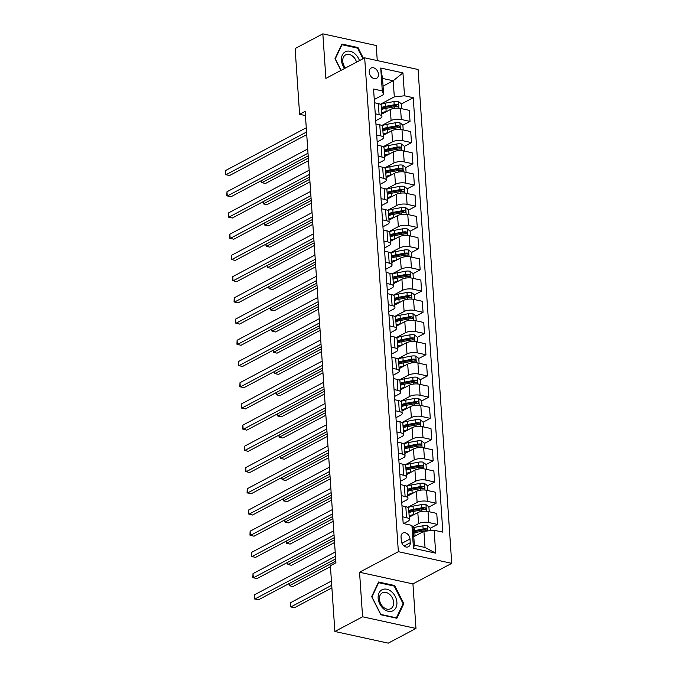 <?xml version="1.0" encoding="UTF-8"?>
<svg xmlns="http://www.w3.org/2000/svg" width="677" height="677" viewBox="0 0 677 677"><rect width="100%" height="100%" fill="white"/><g stroke="black" fill="none" stroke-linecap="round" stroke-linejoin="round"><path stroke-width="1.02" d="M369.219 72.202A5.831 4.231 62.1 0 0 371.901 77.457A5.831 4.231 62.1 0 0 376.564 78.363A5.831 4.231 62.1 0 0 378.451 74.216A5.831 4.231 62.1 0 0 375.769 68.961A5.831 4.231 62.1 0 0 371.106 68.055A5.831 4.231 62.1 0 0 369.219 72.202M377.258 60.583L376.234 45.52L322.844 33.85L295.121 48.541L299.606 114.303L305.437 115.572M451.737 563.349L418.073 69.503L364.683 57.833L398.355 551.679L451.737 563.349L412.936 583.912L359.546 572.243L362.584 616.789L415.974 628.459L412.936 583.912M415.974 628.459L388.26 643.15L334.87 631.48L362.584 616.789M334.87 631.48L330.384 565.718L335.927 562.782L305.149 111.366L299.606 114.303M410.254 542.742L410 539.01A5.653 4.104 62.1 0 0 407.393 533.916A5.653 4.104 62.1 0 0 402.874 533.036A5.653 4.104 62.1 0 0 401.046 537.056L401.309 540.788A5.653 4.104 62.1 0 0 403.907 545.882A5.653 4.104 62.1 0 0 408.426 546.762A5.653 4.104 62.1 0 0 410.254 542.742L404.076 546.017M434.135 530.243L435.692 553.151L413.469 548.294L411.912 525.386L413.249 528.999L414.349 545.12L425.021 547.456L423.929 531.335L434.135 530.243L442.86 532.156L413.241 97.7L401.427 103.962M383.055 86.14L393.21 80.766L382.53 78.43L383.631 94.552L382.293 90.938L373.56 89.034L403.179 523.482L411.912 525.386M382.293 90.938L380.728 68.03L402.95 72.888L404.516 95.795L413.241 97.7M322.844 33.85L325.882 78.397L364.683 57.833M359.546 572.243L398.355 551.679M383.631 94.552L374.279 99.511M375.253 113.778L379.086 114.616A7.295 2.623 -3.9 0 1 381.921 116.478A7.295 2.623 -3.9 0 1 380.423 118.23L375.727 120.718M376.7 134.994L380.525 135.832A7.295 2.623 -3.9 0 1 383.368 137.685A7.295 2.623 -3.9 0 1 381.862 139.445L377.174 141.933M378.147 156.209L381.972 157.047A7.295 2.623 -3.9 0 1 384.815 158.9A7.295 2.623 -3.9 0 1 383.309 160.661L378.612 163.149M379.585 177.425L383.419 178.263A7.295 2.623 -3.9 0 1 386.262 180.116A7.295 2.623 -3.9 0 1 384.756 181.868L380.059 184.364M381.033 198.632L384.866 199.47A7.295 2.623 -3.9 0 1 387.709 201.323A7.295 2.623 -3.9 0 1 386.203 203.083L381.506 205.571M382.48 219.847L386.313 220.685A7.295 2.623 -3.9 0 1 389.157 222.538A7.295 2.623 -3.9 0 1 387.65 224.299L382.954 226.787M383.927 241.063L387.76 241.901A7.295 2.623 -3.9 0 1 390.604 243.754A7.295 2.623 -3.9 0 1 389.097 245.514L384.401 248.002M385.374 262.278L389.207 263.116A7.295 2.623 -3.9 0 1 392.051 264.969A7.295 2.623 -3.9 0 1 390.544 266.721L385.848 269.209M386.821 283.485L390.654 284.323A7.295 2.623 -3.9 0 1 393.498 286.176A7.295 2.623 -3.9 0 1 391.991 287.937L387.295 290.425M388.268 304.701L392.101 305.539A7.295 2.623 -3.9 0 1 394.936 307.392A7.295 2.623 -3.9 0 1 393.439 309.152L388.742 311.64M389.715 325.916L393.54 326.754A7.295 2.623 -3.9 0 1 396.383 328.607A7.295 2.623 -3.9 0 1 394.877 330.368L390.189 332.856M391.162 347.132L394.987 347.97A7.295 2.623 -3.9 0 1 397.831 349.823A7.295 2.623 -3.9 0 1 396.324 351.575L391.628 354.063M392.601 368.339L396.434 369.177A7.295 2.623 -3.9 0 1 399.278 371.03A7.295 2.623 -3.9 0 1 397.771 372.79L393.075 375.278M394.048 389.554L397.881 390.392A7.295 2.623 -3.9 0 1 400.725 392.245A7.295 2.623 -3.9 0 1 399.218 394.006L394.522 396.494M395.495 410.77L399.328 411.608A7.295 2.623 -3.9 0 1 402.172 413.461A7.295 2.623 -3.9 0 1 400.666 415.221L395.969 417.709M396.942 431.985L400.776 432.823A7.295 2.623 -3.9 0 1 403.619 434.676A7.295 2.623 -3.9 0 1 402.113 436.428L397.416 438.916M398.389 453.192L402.223 454.03A7.295 2.623 -3.9 0 1 405.066 455.883A7.295 2.623 -3.9 0 1 403.56 457.644L398.863 460.132M399.836 474.408L403.67 475.246A7.295 2.623 -3.9 0 1 406.513 477.099A7.295 2.623 -3.9 0 1 405.007 478.859L400.31 481.347M401.283 495.623L405.117 496.461A7.295 2.623 -3.9 0 1 407.952 498.314A7.295 2.623 -3.9 0 1 406.454 500.075L401.757 502.562M402.73 516.839L406.564 517.677A7.295 2.623 -3.9 0 1 409.399 519.53A7.295 2.623 -3.9 0 1 407.901 521.282L403.585 523.566M413.774 536.709L423.929 531.335M412.454 526.858L418.572 523.617A7.295 2.623 -3.9 0 1 428.778 522.526L437.511 524.438L430.352 528.229M409.238 517.135L417.819 512.591A7.295 2.623 -3.9 0 1 428.033 511.499L436.758 513.403L437.511 524.438M407.774 507.361L417.125 502.402A7.295 2.623 -3.9 0 1 427.339 501.318L436.064 503.223L428.905 507.014M407.791 495.919L416.38 491.375A7.295 2.623 -3.9 0 1 426.586 490.283L435.311 492.196L436.064 503.223M406.327 486.145L415.686 481.195A7.295 2.623 -3.9 0 1 425.892 480.103L434.617 482.007L427.458 485.807M406.344 474.712L414.933 470.16A7.295 2.623 -3.9 0 1 425.139 469.068L433.864 470.98L434.617 482.007M404.888 464.938L414.239 459.979A7.295 2.623 -3.9 0 1 424.445 458.888L433.17 460.8L426.019 464.591M404.897 453.497L413.486 448.944A7.295 2.623 -3.9 0 1 423.692 447.861L432.417 449.765L433.17 460.8M403.441 443.723L412.792 438.764A7.295 2.623 -3.9 0 1 422.998 437.672L431.723 439.585L424.572 443.376M403.458 432.281L412.039 427.737A7.295 2.623 -3.9 0 1 422.245 426.645L430.978 428.549L431.723 439.585M401.994 422.507L411.345 417.548A7.295 2.623 -3.9 0 1 421.551 416.465L430.284 418.369L423.125 422.16M402.011 411.066L410.592 406.522A7.295 2.623 -3.9 0 1 420.798 405.43L429.531 407.342L430.284 418.369M400.547 401.292L409.898 396.341A7.295 2.623 -3.9 0 1 420.104 395.25L428.837 397.154L421.678 400.953M400.564 389.859L409.145 385.306A7.295 2.623 -3.9 0 1 419.351 384.214L428.084 386.127L428.837 397.154M399.1 380.085L408.451 375.126A7.295 2.623 -3.9 0 1 418.657 374.034L427.39 375.947L420.231 379.738M399.117 368.643L407.698 364.091A7.295 2.623 -3.9 0 1 417.904 363.007L426.637 364.911L427.39 375.947M397.653 358.869L407.004 353.91A7.295 2.623 -3.9 0 1 417.21 352.827L425.943 354.731L418.784 358.522M397.67 347.428L406.251 342.884A7.295 2.623 -3.9 0 1 416.457 341.792L425.19 343.696L425.943 354.731M396.206 337.654L405.557 332.695A7.295 2.623 -3.9 0 1 415.763 331.612L424.496 333.516L417.337 337.307M396.223 326.212L404.804 321.668A7.295 2.623 -3.9 0 1 415.018 320.576L423.743 322.489L424.496 333.516M394.759 316.438L404.11 311.488A7.295 2.623 -3.9 0 1 414.316 310.396L423.049 312.3L415.89 316.1M394.776 305.005L403.365 300.453A7.295 2.623 -3.9 0 1 413.571 299.369L422.296 301.273L423.049 312.3M393.312 295.231L402.663 290.272A7.295 2.623 -3.9 0 1 412.877 289.181L421.602 291.093L414.442 294.884M393.329 283.79L401.918 279.237A7.295 2.623 -3.9 0 1 412.124 278.154L420.849 280.058L421.602 291.093M391.873 274.016L401.224 269.057A7.295 2.623 -3.9 0 1 411.43 267.974L420.155 269.878L413.004 273.669M391.881 262.574L400.471 258.03A7.295 2.623 -3.9 0 1 410.677 256.938L419.401 258.851L420.155 269.878M390.426 252.8L399.777 247.841A7.295 2.623 -3.9 0 1 409.983 246.758L418.708 248.662L411.557 252.453M390.434 241.359L399.024 236.815A7.295 2.623 -3.9 0 1 409.23 235.723L417.963 237.635L418.708 248.662M388.979 231.585L398.33 226.634A7.295 2.623 -3.9 0 1 408.536 225.543L417.26 227.455L410.11 231.246M388.996 220.152L397.577 215.599A7.295 2.623 -3.9 0 1 407.782 214.516L416.516 216.42L417.26 227.455M387.532 210.378L396.883 205.419A7.295 2.623 -3.9 0 1 407.089 204.327L415.822 206.24L408.663 210.031M387.549 198.936L396.13 194.384A7.295 2.623 -3.9 0 1 406.335 193.3L415.069 195.204L415.822 206.24M386.085 189.162L395.436 184.203A7.295 2.623 -3.9 0 1 405.641 183.12L414.375 185.024L407.215 188.815M386.102 177.721L394.683 173.177A7.295 2.623 -3.9 0 1 404.888 172.085L413.622 173.997L414.375 185.024M384.638 167.947L393.989 162.988A7.295 2.623 -3.9 0 1 404.194 161.905L412.928 163.809L405.768 167.6M384.654 156.514L393.235 151.961A7.295 2.623 -3.9 0 1 403.441 150.869L412.175 152.782L412.928 163.809M383.19 146.731L392.542 141.781A7.295 2.623 -3.9 0 1 402.747 140.689L411.481 142.602L404.321 146.393M383.207 135.298L391.788 130.746A7.295 2.623 -3.9 0 1 401.994 129.662L410.727 131.566L411.481 142.602M381.743 125.524L391.094 120.565A7.295 2.623 -3.9 0 1 401.3 119.474L410.034 121.386L402.874 125.177M381.76 114.083L390.341 109.53A7.295 2.623 -3.9 0 1 400.556 108.447L409.28 110.351L410.034 121.386M380.296 104.309L394.31 96.887L393.21 80.766L402.95 72.888M425.935 530.573L425.393 530.861M397.01 106.306L396.468 106.594M398.457 127.521L397.915 127.809M399.904 148.737L399.362 149.016M401.343 169.944L400.809 170.232M402.79 191.159L402.256 191.447M404.237 212.375L403.704 212.663M405.684 233.59L405.151 233.87M407.131 254.797L406.598 255.085M408.578 276.013L408.045 276.301M410.025 297.228L409.483 297.516M411.472 318.444L410.931 318.723M412.919 339.651L412.378 339.939M414.366 360.866L413.825 361.154M415.805 382.082L415.272 382.361M417.252 403.297L416.719 403.577M418.699 424.504L418.166 424.792M420.146 445.72L419.613 446.008M421.593 466.935L421.06 467.215M423.04 488.151L422.499 488.43M424.487 509.358L423.946 509.646M401.977 505.804L405.811 506.641A7.295 2.623 -3.9 0 1 408.646 508.495L409.399 519.53M400.53 484.588L404.364 485.426A7.295 2.623 -3.9 0 1 407.207 487.279L407.952 498.314M399.083 463.381L402.917 464.219A7.295 2.623 -3.9 0 1 405.76 466.072L406.513 477.099M397.636 442.166L401.469 443.003A7.295 2.623 -3.9 0 1 404.313 444.857L405.066 455.883M396.189 420.95L400.022 421.788A7.295 2.623 -3.9 0 1 402.866 423.641L403.619 434.676M394.742 399.735L398.575 400.572A7.295 2.623 -3.9 0 1 401.419 402.426L402.172 413.461M393.295 378.528L397.128 379.365A7.295 2.623 -3.9 0 1 399.972 381.219L400.725 392.245M391.856 357.312L395.681 358.15A7.295 2.623 -3.9 0 1 398.525 360.003L399.278 371.03M390.409 336.097L394.242 336.934A7.295 2.623 -3.9 0 1 397.077 338.788L397.831 349.823M388.962 314.881L392.795 315.719A7.295 2.623 -3.9 0 1 395.63 317.572L396.383 328.607M387.515 293.674L391.348 294.512A7.295 2.623 -3.9 0 1 394.192 296.365L394.936 307.392M386.068 272.459L389.901 273.296A7.295 2.623 -3.9 0 1 392.745 275.15L393.498 286.176M384.621 251.243L388.454 252.081A7.295 2.623 -3.9 0 1 391.298 253.934L392.051 264.969M383.174 230.028L387.007 230.865A7.295 2.623 -3.9 0 1 389.85 232.719L390.604 243.754M381.726 208.821L385.56 209.658A7.295 2.623 -3.9 0 1 388.403 211.512L389.157 222.538M380.279 187.605L384.113 188.443A7.295 2.623 -3.9 0 1 386.956 190.296L387.709 201.323M378.841 166.39L382.666 167.227A7.295 2.623 -3.9 0 1 385.509 169.081L386.262 180.116M377.394 145.174L381.219 146.012A7.295 2.623 -3.9 0 1 384.062 147.865L384.815 158.9M375.947 123.967L379.78 124.805A7.295 2.623 -3.9 0 1 382.615 126.658L383.368 137.685M404.516 95.795L394.31 96.887M374.499 102.752L378.333 103.589A7.295 2.623 -3.9 0 1 381.176 105.443L381.921 116.478M414.349 545.12L413.469 548.294M425.021 547.456L435.692 553.151M380.728 68.03L382.53 78.43M403.822 603.656L394.666 585.52L378.587 582.008L371.665 596.623L380.821 614.758L396.9 618.27L403.822 603.656L402.866 604.163M363.498 58.459L357.989 47.551L341.91 44.039L334.988 58.654L340.929 70.425M393.777 585.994L394.666 585.52M357.101 48.025L357.989 47.551M335.487 556.274L254.747 599.069L254.459 594.821L335.191 552.034M335.657 558.88L258.352 599.856L254.298 598.79L254.459 594.821M430.521 530.633L430.344 528.119L427.348 525.792A4.832 1.743 176.1 0 0 422.897 525.809L414.493 527.366A13.946 5.027 176.1 0 0 412.775 527.73M415.576 535.761L415.077 535.854A13.946 5.027 176.1 0 0 413.732 536.125M413.512 532.901A13.946 5.027 -3.9 0 1 414.857 532.63L423.252 531.073A4.832 1.743 -3.9 0 1 426.485 530.886C427.729 530.353 427.686 529.676 426.349 528.847A4.832 1.743 176.1 0 0 423.117 529.033L414.713 530.59A13.946 5.027 176.1 0 0 413.376 530.87M413.444 531.817A11.577 4.172 -3.9 0 1 415.492 531.352L423.895 529.795A2.463 0.889 -3.9 0 1 424.75 529.693L426.349 528.847M331.425 581.035L290.526 602.708L290.822 606.947L294.427 607.734L331.891 587.881M426.485 530.886L427.018 530.785M290.526 602.708L290.255 604.984L290.822 606.947L331.713 585.275M334.04 535.067L253.3 577.853L253.012 573.605L333.744 530.819M334.218 537.673L256.905 578.64L252.851 577.583L253.012 573.605M332.593 513.851L251.852 556.638L251.565 552.398L332.305 509.612M332.771 516.458L255.457 557.425L251.404 556.367L251.565 552.398M331.146 492.636L250.405 535.422L250.118 531.183L330.858 488.396M331.324 495.242L254.01 536.209L249.957 535.152L250.118 531.183M429.235 511.761L428.896 506.904L425.901 504.577A4.832 1.743 176.1 0 0 421.449 504.593L413.046 506.151A13.946 5.027 176.1 0 0 408.053 507.547M414.129 514.545L413.63 514.638A13.946 5.027 176.1 0 0 409.153 515.832M410.533 516.449A11.577 4.172 176.1 0 0 409.23 517.016M408.933 512.607A13.946 5.027 -3.9 0 1 413.41 511.414L421.805 509.857A4.832 1.743 -3.9 0 1 425.038 509.671C426.282 509.146 426.239 508.461 424.902 507.64A4.832 1.743 176.1 0 0 421.669 507.818L413.266 509.375A13.946 5.027 176.1 0 0 408.79 510.576M408.874 511.761A11.577 4.172 -3.9 0 1 414.045 510.136L422.448 508.579A2.463 0.889 -3.9 0 1 423.303 508.486L424.902 507.64M289.223 583.498L289.375 585.74L292.98 586.527L330.444 566.666M425.038 509.671L425.571 509.578M288.817 583.709L289.375 585.74L335.817 561.123M427.788 490.546L427.458 485.688L424.454 483.361A4.832 1.743 176.1 0 0 420.002 483.386L411.599 484.935A13.946 5.027 176.1 0 0 406.606 486.331M412.682 493.33L412.183 493.423A13.946 5.027 176.1 0 0 407.706 494.616M409.086 495.234A11.577 4.172 176.1 0 0 407.782 495.809M407.486 491.392A13.946 5.027 -3.9 0 1 411.963 490.199L420.358 488.642A4.832 1.743 -3.9 0 1 423.59 488.464C424.843 487.931 424.792 487.254 423.455 486.424A4.832 1.743 176.1 0 0 420.222 486.611L411.819 488.159A13.946 5.027 176.1 0 0 407.342 489.361M407.427 490.546A11.577 4.172 -3.9 0 1 412.598 488.921L421.001 487.372A2.463 0.889 -3.9 0 1 421.856 487.271L423.455 486.424M287.776 562.282L287.928 564.525L291.533 565.312L334.548 542.514M423.59 488.464L424.124 488.362M287.37 562.494L287.928 564.525L334.37 539.907M426.341 469.339L426.011 464.481L423.007 462.154A4.832 1.743 176.1 0 0 418.555 462.171L410.16 463.728A13.946 5.027 176.1 0 0 405.159 465.124M411.235 472.114L410.736 472.207A13.946 5.027 176.1 0 0 406.259 473.409M407.639 474.027A11.577 4.172 176.1 0 0 406.335 474.594M406.039 470.185A13.946 5.027 -3.9 0 1 410.516 468.983L418.911 467.435A4.832 1.743 -3.9 0 1 422.143 467.248C423.396 466.715 423.345 466.038 422.008 465.209A4.832 1.743 176.1 0 0 418.775 465.395L410.38 466.952A13.946 5.027 176.1 0 0 405.895 468.146M405.98 469.33A11.577 4.172 -3.9 0 1 411.151 467.714L419.554 466.157A2.463 0.889 -3.9 0 1 420.409 466.055L422.008 465.209M286.329 541.067L286.481 543.309L290.086 544.096L333.101 521.307M422.143 467.248L422.676 467.147M285.922 541.278L286.481 543.309L332.923 518.7M329.699 471.429L248.958 514.215L248.671 509.967L329.411 467.181M329.877 474.027L252.563 515.002L248.51 513.936L248.671 509.967M424.894 448.123L424.564 443.266L421.559 440.939A4.832 1.743 176.1 0 0 417.108 440.955L408.713 442.513A13.946 5.027 176.1 0 0 403.712 443.909M409.788 450.907L409.289 451A13.946 5.027 176.1 0 0 404.812 452.194M406.2 452.811A11.577 4.172 176.1 0 0 404.888 453.378M404.592 448.969A13.946 5.027 -3.9 0 1 409.069 447.776L417.464 446.219A4.832 1.743 -3.9 0 1 420.696 446.033C421.949 445.5 421.898 444.823 420.561 443.994A4.832 1.743 176.1 0 0 417.328 444.18L408.933 445.737A13.946 5.027 176.1 0 0 404.457 446.93M404.533 448.115A11.577 4.172 -3.9 0 1 409.712 446.498L418.107 444.941A2.463 0.889 -3.9 0 1 418.961 444.84L420.561 443.994M284.882 519.851L285.034 522.094L288.639 522.881L331.654 500.091M420.696 446.033L421.229 445.94M284.475 520.071L285.034 522.094L331.476 497.485M382.183 589.684A11.856 8.598 62.1 0 0 379.78 603.994A11.856 8.598 62.1 0 0 392.863 610.84A11.856 8.598 62.1 0 0 395.266 596.522A11.856 8.598 62.1 0 0 382.183 589.684M382.471 592.781A8.97 6.508 62.1 0 0 382.31 592.866A8.97 6.508 62.1 0 0 380.702 603.732A8.97 6.508 62.1 0 0 390.553 608.801A8.97 6.508 62.1 0 0 390.714 608.725A8.97 6.508 62.1 0 0 392.322 597.85A8.97 6.508 62.1 0 0 382.471 592.781M403.103 603.664L396.392 617.83L380.812 614.42L371.944 596.852L378.655 582.685L394.234 586.096L403.103 603.664M395.943 618.067L396.392 617.83M378.138 582.965L378.655 582.685M359.462 60.6A11.856 8.598 62.1 0 0 348.545 51.071A11.856 8.598 62.1 0 0 341.47 60.236A11.856 8.598 62.1 0 0 344.618 68.47M356.542 62.149A8.97 6.508 62.1 0 0 345.634 54.896A8.97 6.508 62.1 0 0 342.74 61.269A8.97 6.508 62.1 0 0 345.515 67.996M341.064 70.349L335.267 58.882L341.978 44.716L357.558 48.126L362.931 58.764M341.462 44.987L341.978 44.716M328.252 450.213L247.511 493L247.223 488.752L327.964 445.965M328.43 452.82L251.125 493.787L247.071 492.729L247.223 488.752M326.805 428.998L246.064 471.784L245.776 467.545L326.517 424.758M326.983 431.604L249.678 472.571L245.624 471.514L245.776 467.545M325.358 407.782L244.625 450.569L244.329 446.329L325.07 403.543M325.535 410.389L248.231 451.364L244.177 450.298L244.329 446.329M323.911 386.575L243.178 429.362L242.882 425.114L323.623 382.327M324.088 389.173L246.783 430.149L242.73 429.083L242.882 425.114M322.464 365.36L241.731 408.146L241.444 403.898L322.176 361.112M322.641 367.966L245.336 408.933L241.283 407.876L241.444 403.898M423.447 426.908L423.117 422.05L420.112 419.723A4.832 1.743 176.1 0 0 415.661 419.74L407.266 421.297A13.946 5.027 176.1 0 0 402.265 422.693M408.349 429.692L407.842 429.785A13.946 5.027 176.1 0 0 403.365 430.978M404.753 431.596A11.577 4.172 176.1 0 0 403.45 432.163M403.145 427.754A13.946 5.027 -3.9 0 1 407.622 426.561L416.025 425.004A4.832 1.743 -3.9 0 1 419.249 424.817C420.502 424.293 420.451 423.607 419.114 422.786A4.832 1.743 176.1 0 0 415.881 422.964L407.486 424.521A13.946 5.027 176.1 0 0 403.01 425.723M403.086 426.908A11.577 4.172 -3.9 0 1 408.265 425.283L416.66 423.726A2.463 0.889 -3.9 0 1 417.523 423.633L419.114 422.786M283.435 498.644L283.587 500.887L287.192 501.674L330.207 478.876M419.249 424.817L419.782 424.724M283.037 498.856L283.587 500.887L330.029 476.269M421.999 405.692L421.669 400.835L418.665 398.508A4.832 1.743 176.1 0 0 414.214 398.533L405.819 400.082A13.946 5.027 176.1 0 0 400.818 401.478M406.902 408.476L406.395 408.57A13.946 5.027 176.1 0 0 401.918 409.763M403.306 410.38A11.577 4.172 176.1 0 0 402.003 410.956M401.698 406.538A13.946 5.027 -3.9 0 1 406.175 405.345L414.578 403.788A4.832 1.743 -3.9 0 1 417.811 403.61C419.055 403.077 419.012 402.4 417.667 401.571A4.832 1.743 176.1 0 0 414.434 401.757L406.039 403.306A13.946 5.027 176.1 0 0 401.563 404.507M401.639 405.692A11.577 4.172 -3.9 0 1 406.818 404.067L415.213 402.519A2.463 0.889 -3.9 0 1 416.076 402.417L417.667 401.571M281.987 477.429L282.14 479.671L285.745 480.458L328.76 457.66M417.811 403.61L418.335 403.509M281.59 477.64L282.14 479.671L328.582 455.054M420.552 384.485L420.222 379.628L417.218 377.301A4.832 1.743 176.1 0 0 412.767 377.317L404.372 378.875A13.946 5.027 176.1 0 0 399.371 380.271M405.455 387.261L404.948 387.354A13.946 5.027 176.1 0 0 400.471 388.556M401.859 389.173A11.577 4.172 176.1 0 0 400.556 389.74M400.251 385.331A13.946 5.027 -3.9 0 1 404.728 384.13L413.131 382.581A4.832 1.743 -3.9 0 1 416.363 382.395C417.607 381.862 417.565 381.185 416.22 380.356A4.832 1.743 176.1 0 0 412.987 380.542L404.592 382.099A13.946 5.027 176.1 0 0 400.115 383.292M400.192 384.477A11.577 4.172 -3.9 0 1 405.371 382.86L413.765 381.303A2.463 0.889 -3.9 0 1 414.629 381.202L416.22 380.356M280.54 456.213L280.693 458.456L284.306 459.243L327.313 436.453M416.363 382.395L416.888 382.293M280.143 456.425L280.693 458.456L327.135 433.847M419.105 363.27L418.775 358.412L415.771 356.085A4.832 1.743 176.1 0 0 411.32 356.102L402.925 357.659A13.946 5.027 176.1 0 0 397.924 359.055M404.008 366.054L403.5 366.147A13.946 5.027 176.1 0 0 399.024 367.34M400.412 367.958A11.577 4.172 176.1 0 0 399.108 368.525M398.804 364.116A13.946 5.027 -3.9 0 1 403.28 362.923L411.684 361.366A4.832 1.743 -3.9 0 1 414.916 361.179C416.16 360.646 416.118 359.969 414.773 359.14A4.832 1.743 176.1 0 0 411.54 359.326L403.145 360.883A13.946 5.027 176.1 0 0 398.668 362.077M398.753 363.27A11.577 4.172 -3.9 0 1 403.924 361.645L412.318 360.088A2.463 0.889 -3.9 0 1 413.182 359.986L414.773 359.14M279.093 435.006L279.246 437.24L282.859 438.027L325.865 415.238M414.916 361.179L415.441 361.086M278.696 435.218L279.246 437.24L325.688 412.632M417.658 342.054L417.328 337.197L414.332 334.87A4.832 1.743 176.1 0 0 409.881 334.887L401.478 336.444A13.946 5.027 176.1 0 0 396.485 337.84M402.561 344.838L402.062 344.931A13.946 5.027 176.1 0 0 397.577 346.125M398.965 346.742A11.577 4.172 176.1 0 0 397.661 347.309M397.357 342.9A13.946 5.027 -3.9 0 1 401.842 341.707L410.237 340.15A4.832 1.743 -3.9 0 1 413.469 339.964C414.713 339.439 414.671 338.754 413.334 337.933A4.832 1.743 176.1 0 0 410.101 338.111L401.698 339.668A13.946 5.027 176.1 0 0 397.221 340.87M397.306 342.054A11.577 4.172 -3.9 0 1 402.476 340.429L410.871 338.872A2.463 0.889 -3.9 0 1 411.734 338.779L413.334 337.933M277.646 413.791L277.798 416.033L281.412 416.82L324.418 394.022M413.469 339.964L414.002 339.871M277.248 414.002L277.798 416.033L324.241 391.416M321.025 344.144L240.284 386.931L239.996 382.691L320.729 339.905M321.203 346.751L243.889 387.718L239.836 386.66L239.996 382.691M416.22 320.839L415.881 315.981L412.885 313.654A4.832 1.743 176.1 0 0 408.434 313.679L400.031 315.228A13.946 5.027 176.1 0 0 395.038 316.624M401.114 323.623L400.615 323.716A13.946 5.027 176.1 0 0 396.138 324.909M397.517 325.527A11.577 4.172 176.1 0 0 396.214 326.102M395.918 321.685A13.946 5.027 -3.9 0 1 400.395 320.492L408.79 318.935A4.832 1.743 -3.9 0 1 412.022 318.757C413.266 318.224 413.224 317.547 411.887 316.718A4.832 1.743 176.1 0 0 408.654 316.904L400.251 318.452A13.946 5.027 176.1 0 0 395.774 319.654M395.859 320.839A11.577 4.172 -3.9 0 1 401.029 319.222L409.433 317.665A2.463 0.889 -3.9 0 1 410.287 317.564L411.887 316.718M276.208 392.575L276.36 394.818L279.965 395.605L322.98 372.807M412.022 318.757L412.555 318.655M275.801 392.787L276.36 394.818L322.802 370.209M319.578 322.929L238.837 365.715L238.549 361.476L319.29 318.689M319.756 325.535L242.442 366.511L238.389 365.445L238.549 361.476M414.773 299.632L414.442 294.774L411.438 292.447A4.832 1.743 176.1 0 0 406.987 292.464L398.584 294.021A13.946 5.027 176.1 0 0 393.591 295.417M399.667 302.407L399.168 302.501A13.946 5.027 176.1 0 0 394.691 303.702M396.07 304.32A11.577 4.172 176.1 0 0 394.767 304.887M394.471 300.478A13.946 5.027 -3.9 0 1 398.948 299.276L407.342 297.728A4.832 1.743 -3.9 0 1 410.575 297.541C411.828 297.008 411.777 296.331 410.44 295.502A4.832 1.743 176.1 0 0 407.207 295.688L398.804 297.245A13.946 5.027 176.1 0 0 394.327 298.439M394.412 299.623A11.577 4.172 -3.9 0 1 399.582 298.007L407.986 296.45A2.463 0.889 -3.9 0 1 408.84 296.348L410.44 295.502M274.76 371.36L274.913 373.602L278.518 374.389L321.533 351.6M410.575 297.541L411.108 297.44M274.354 371.571L274.913 373.602L321.355 348.993M318.131 301.722L237.39 344.508L237.102 340.26L317.843 297.474M318.308 304.328L240.995 345.295L236.942 344.229L237.102 340.26M413.325 278.416L412.995 273.559L409.991 271.232A4.832 1.743 176.1 0 0 405.54 271.249L397.145 272.806A13.946 5.027 176.1 0 0 392.144 274.202M398.22 281.2L397.721 281.293A13.946 5.027 176.1 0 0 393.244 282.487M394.623 283.104A11.577 4.172 176.1 0 0 393.32 283.671M393.024 279.262A13.946 5.027 -3.9 0 1 397.501 278.069L405.895 276.512A4.832 1.743 -3.9 0 1 409.128 276.326C410.38 275.793 410.33 275.116 408.993 274.287A4.832 1.743 176.1 0 0 405.76 274.473L397.365 276.03A13.946 5.027 176.1 0 0 392.88 277.223M392.965 278.416A11.577 4.172 -3.9 0 1 398.135 276.791L406.538 275.234A2.463 0.889 -3.9 0 1 407.393 275.133L408.993 274.287M273.313 350.153L273.466 352.387L277.071 353.174L320.086 330.384M409.128 276.326L409.661 276.233M272.907 350.364L273.466 352.387L319.908 327.778M316.684 280.506L235.943 323.293L235.655 319.053L316.396 276.258M316.861 283.113L239.548 324.08L235.494 323.022L235.655 319.053M411.878 257.201L411.548 252.343L408.544 250.016A4.832 1.743 176.1 0 0 404.093 250.033L395.698 251.59A13.946 5.027 176.1 0 0 390.697 252.986M396.773 259.985L396.273 260.078A13.946 5.027 176.1 0 0 391.797 261.271M393.185 261.889A11.577 4.172 176.1 0 0 391.873 262.456M391.577 258.047A13.946 5.027 -3.9 0 1 396.053 256.854L404.448 255.297A4.832 1.743 -3.9 0 1 407.681 255.111C408.933 254.586 408.883 253.9 407.546 253.08A4.832 1.743 176.1 0 0 404.313 253.257L395.918 254.814A13.946 5.027 176.1 0 0 391.433 256.016M391.518 257.201A11.577 4.172 -3.9 0 1 396.697 255.576L405.091 254.019A2.463 0.889 -3.9 0 1 405.946 253.926L407.546 253.08M271.866 328.937L272.019 331.18L275.624 331.967L318.639 309.169M407.681 255.111L408.214 255.017M271.46 329.149L272.019 331.18L318.461 306.563M315.237 259.291L234.496 302.077L234.208 297.838L314.949 255.051M315.414 261.897L238.109 302.864L234.056 301.807L234.208 297.838M410.431 235.985L410.101 231.128L407.097 228.801A4.832 1.743 176.1 0 0 402.646 228.826L394.251 230.375A13.946 5.027 176.1 0 0 389.25 231.779M395.326 238.769L394.826 238.863A13.946 5.027 176.1 0 0 390.35 240.064M391.738 240.673A11.577 4.172 176.1 0 0 390.434 241.249M390.13 236.832A13.946 5.027 -3.9 0 1 394.606 235.638L403.01 234.081A4.832 1.743 -3.9 0 1 406.234 233.903C407.486 233.37 407.436 232.693 406.098 231.864A4.832 1.743 176.1 0 0 402.866 232.05L394.471 233.607A13.946 5.027 176.1 0 0 389.994 234.801M390.07 235.985A11.577 4.172 -3.9 0 1 395.25 234.369L403.644 232.812A2.463 0.889 -3.9 0 1 404.507 232.71L406.098 231.864M270.419 307.722L270.572 309.964L274.177 310.751L317.191 287.953M406.234 233.903L406.767 233.802M270.013 307.933L270.572 309.964L317.014 285.355M313.789 238.076L233.049 280.862L232.761 276.622L313.502 233.836M313.967 240.682L236.662 281.657L232.609 280.591L232.761 276.622M408.984 214.778L408.654 209.921L405.65 207.594A4.832 1.743 176.1 0 0 401.199 207.611L392.804 209.168A13.946 5.027 176.1 0 0 387.803 210.564M393.887 217.554L393.379 217.647A13.946 5.027 176.1 0 0 388.903 218.849M390.29 219.466A11.577 4.172 176.1 0 0 388.987 220.033M388.683 215.624A13.946 5.027 -3.9 0 1 393.159 214.423L401.563 212.874A4.832 1.743 -3.9 0 1 404.795 212.688C406.039 212.155 405.988 211.478 404.651 210.649A4.832 1.743 176.1 0 0 401.419 210.835L393.024 212.392A13.946 5.027 176.1 0 0 388.547 213.585M388.623 214.77A11.577 4.172 -3.9 0 1 393.802 213.153L402.197 211.596A2.463 0.889 -3.9 0 1 403.06 211.495L404.651 210.649M268.972 286.506L269.124 288.749L272.729 289.536L315.744 266.746M404.795 212.688L405.32 212.586M268.574 286.718L269.124 288.749L315.567 264.14M312.342 216.868L231.602 259.655L231.314 255.407L312.055 212.62M312.52 219.475L235.215 260.442L231.162 259.376L231.314 255.407M310.895 195.653L230.163 238.439L229.867 234.2L310.608 191.405M311.073 198.259L233.768 239.226L229.715 238.169L229.867 234.2M309.448 174.438L228.716 217.224L228.428 212.984L309.161 170.198M309.626 177.044L232.321 218.011L228.267 216.953L228.428 212.984M308.01 153.222L227.269 196.008L226.981 191.769L307.713 148.982M308.187 155.828L230.874 196.804L226.82 195.738L226.981 191.769M306.563 132.015L225.822 174.801L225.534 170.553L306.266 127.767M306.74 134.621L229.427 175.588L225.373 174.522L225.534 170.553M407.537 193.563L407.207 188.705L404.203 186.378A4.832 1.743 176.1 0 0 399.752 186.395L391.357 187.952A13.946 5.027 176.1 0 0 386.355 189.348M392.44 196.347L391.932 196.44A13.946 5.027 176.1 0 0 387.456 197.633M388.843 198.251A11.577 4.172 176.1 0 0 387.54 198.818M387.236 194.409A13.946 5.027 -3.9 0 1 391.712 193.216L400.115 191.659A4.832 1.743 -3.9 0 1 403.348 191.473C404.592 190.939 404.55 190.262 403.204 189.442A4.832 1.743 176.1 0 0 399.972 189.619L391.577 191.176A13.946 5.027 176.1 0 0 387.1 192.37M387.176 193.563A11.577 4.172 -3.9 0 1 392.355 191.938L400.75 190.381A2.463 0.889 -3.9 0 1 401.613 190.279L403.204 189.442M267.525 265.299L267.677 267.533L271.291 268.329L314.297 245.531M403.348 191.473L403.873 191.379M267.127 265.511L267.677 267.533L314.12 242.925M406.09 172.347L405.76 167.49L402.756 165.163A4.832 1.743 176.1 0 0 398.304 165.18L389.91 166.737A13.946 5.027 176.1 0 0 384.908 168.133M390.993 175.131L390.485 175.225A13.946 5.027 176.1 0 0 386.008 176.418M387.396 177.035A11.577 4.172 176.1 0 0 386.093 177.602M385.788 173.194A13.946 5.027 -3.9 0 1 390.265 172L398.668 170.443A4.832 1.743 -3.9 0 1 401.901 170.257C403.145 169.732 403.103 169.047 401.757 168.226A4.832 1.743 176.1 0 0 398.525 168.404L390.13 169.961A13.946 5.027 176.1 0 0 385.653 171.163M385.729 172.347A11.577 4.172 -3.9 0 1 390.908 170.722L399.303 169.174A2.463 0.889 -3.9 0 1 400.166 169.072L401.757 168.226M266.078 244.084L266.23 246.326L269.844 247.113L312.85 224.315M401.901 170.257L402.426 170.164M265.68 244.295L266.23 246.326L312.672 221.709M404.643 151.132L404.313 146.274L401.317 143.947A4.832 1.743 176.1 0 0 396.866 143.973L388.463 145.53A13.946 5.027 176.1 0 0 383.47 146.926M389.546 153.916L389.047 154.009A13.946 5.027 176.1 0 0 384.561 155.211M385.949 155.82A11.577 4.172 176.1 0 0 384.646 156.395M384.341 151.986A13.946 5.027 -3.9 0 1 388.826 150.785L397.221 149.228A4.832 1.743 -3.9 0 1 400.454 149.05C401.698 148.517 401.656 147.84 400.31 147.011A4.832 1.743 176.1 0 0 397.086 147.197L388.683 148.754A13.946 5.027 176.1 0 0 384.206 149.947M384.291 151.132A11.577 4.172 -3.9 0 1 389.461 149.515L397.856 147.958A2.463 0.889 -3.9 0 1 398.719 147.857L400.31 147.011M264.631 222.868L264.783 225.111L268.397 225.898L311.403 203.108M400.454 149.05L400.987 148.948M264.233 223.08L264.783 225.111L311.225 200.502M403.204 129.925L402.866 125.067L399.87 122.74A4.832 1.743 176.1 0 0 395.419 122.757L387.016 124.314A13.946 5.027 176.1 0 0 382.023 125.71M388.099 132.7L387.599 132.794A13.946 5.027 176.1 0 0 383.123 133.995M384.502 134.613A11.577 4.172 176.1 0 0 383.199 135.18M382.903 130.771A13.946 5.027 -3.9 0 1 387.379 129.569L395.774 128.021A4.832 1.743 -3.9 0 1 399.007 127.835C400.251 127.301 400.209 126.624 398.871 125.795A4.832 1.743 176.1 0 0 395.639 125.981L387.236 127.538A13.946 5.027 176.1 0 0 382.759 128.732M382.843 129.916A11.577 4.172 -3.9 0 1 388.014 128.3L396.417 126.743A2.463 0.889 -3.9 0 1 397.272 126.641L398.871 125.795M263.192 201.653L263.345 203.895L266.95 204.682L309.956 181.893M399.007 127.835L399.54 127.733M262.786 201.864L263.345 203.895L309.778 179.287M401.757 108.709L401.419 103.852L398.423 101.525A4.832 1.743 176.1 0 0 393.972 101.542L385.568 103.099A13.946 5.027 176.1 0 0 380.576 104.495M386.652 111.493L386.152 111.587A13.946 5.027 176.1 0 0 381.676 112.78M383.055 113.397A11.577 4.172 176.1 0 0 381.752 113.964M381.456 109.556A13.946 5.027 -3.9 0 1 385.932 108.362L394.327 106.805A4.832 1.743 -3.9 0 1 397.56 106.619C398.804 106.086 398.761 105.409 397.424 104.588A4.832 1.743 176.1 0 0 394.192 104.766L385.788 106.323A13.946 5.027 176.1 0 0 381.312 107.516M381.396 108.709A11.577 4.172 -3.9 0 1 386.567 107.084L394.97 105.527A2.463 0.889 -3.9 0 1 395.825 105.426L397.424 104.588M261.745 180.446L261.897 182.68L265.502 183.475L308.517 160.677M397.56 106.619L398.093 106.526M261.339 180.657L261.897 182.68L308.34 158.071M417.819 512.591L418.572 523.617M416.38 491.375L417.125 502.402M414.933 470.16L415.686 481.195M413.486 448.944L414.239 459.979M412.039 427.737L412.792 438.764M410.592 406.522L411.345 417.548M409.145 385.306L409.898 396.341M407.698 364.091L408.451 375.126M406.251 342.884L407.004 353.91M404.804 321.668L405.557 332.695M403.365 300.453L404.11 311.488M401.918 279.237L402.663 290.272M400.471 258.03L401.224 269.057M399.024 236.815L399.777 247.841M397.577 215.599L398.33 226.634M396.13 194.384L396.883 205.419M394.683 173.177L395.436 184.203M393.235 151.961L393.989 162.988M391.788 130.746L392.542 141.781M390.341 109.53L391.094 120.565M428.033 511.499L428.778 522.526M405.811 506.641L406.564 517.677M404.364 485.426L405.117 496.461M426.586 490.283L427.339 501.318M402.917 464.219L403.67 475.246M425.139 469.068L425.892 480.103M401.469 443.003L402.223 454.03M423.692 447.861L424.445 458.888M400.022 421.788L400.776 432.823M422.245 426.645L422.998 437.672M398.575 400.572L399.328 411.608M420.798 405.43L421.551 416.465M397.128 379.365L397.881 390.392M419.351 384.214L420.104 395.25M395.681 358.15L396.434 369.177M417.904 363.007L418.657 374.034M394.242 336.934L394.987 347.97M416.457 341.792L417.21 352.827M392.795 315.719L393.54 326.754M415.018 320.576L415.763 331.612M391.348 294.512L392.101 305.539M413.571 299.369L414.316 310.396M389.901 273.296L390.654 284.323M412.124 278.154L412.877 289.181M388.454 252.081L389.207 263.116M410.677 256.938L411.43 267.974M387.007 230.865L387.76 241.901M409.23 235.723L409.983 246.758M385.56 209.658L386.313 220.685M407.782 214.516L408.536 225.543M384.113 188.443L384.866 199.47M406.335 193.3L407.089 204.327M382.666 167.227L383.419 178.263M404.888 172.085L405.641 183.12M381.219 146.012L381.972 157.047M403.441 150.869L404.194 161.905M379.78 124.805L380.525 135.832M401.994 129.662L402.747 140.689M378.333 103.589L379.086 114.616M400.556 108.447L401.3 119.474M401.952 543.276L410 539.01M427.762 530.92L427.424 525.851M414.713 530.59L414.493 527.366M415.077 535.854L414.857 532.63M423.117 529.033L422.897 525.809M423.294 531.665L423.252 531.073M426.425 511.253L425.977 504.636M413.266 509.375L413.046 506.151M413.63 514.638L413.41 511.414M421.669 507.818L421.449 504.593M421.906 511.389L421.805 509.857M424.978 490.046L424.53 483.42M411.819 488.159L411.599 484.935M412.183 493.423L411.963 490.199M420.222 486.611L420.002 483.386M420.468 490.173L420.358 488.642M423.531 468.831L423.083 462.205M410.38 466.952L410.16 463.728M410.736 472.207L410.516 468.983M418.775 465.395L418.555 462.171M419.021 468.958L418.911 467.435M422.084 447.615L421.636 440.998M408.933 445.737L408.713 442.513M409.289 451L409.069 447.776M417.328 444.18L417.108 440.955M417.574 447.751L417.464 446.219M420.637 426.4L420.189 419.782M407.486 424.521L407.266 421.297M407.842 429.785L407.622 426.561M415.881 422.964L415.661 419.74M416.127 426.535L416.025 425.004M419.198 405.193L418.741 398.567M406.039 403.306L405.819 400.082M406.395 408.57L406.175 405.345M414.434 401.757L414.214 398.533M414.679 405.32L414.578 403.788M417.751 383.977L417.294 377.351M404.592 382.099L404.372 378.875M404.948 387.354L404.728 384.13M412.987 380.542L412.767 377.317M413.232 384.104L413.131 382.581M416.304 362.762L415.847 356.144M403.145 360.883L402.925 357.659M403.5 366.147L403.28 362.923M411.54 359.326L411.32 356.102M411.785 362.897L411.684 361.366M414.857 341.546L414.4 334.929M401.698 339.668L401.478 336.444M402.062 344.931L401.842 341.707M410.101 338.111L409.881 334.887M410.338 341.682L410.237 340.15M413.41 320.339L412.962 313.713M400.251 318.452L400.031 315.228M400.615 323.716L400.395 320.492M408.654 316.904L408.434 313.679M408.891 320.466L408.79 318.935M411.963 299.124L411.514 292.498M398.804 297.245L398.584 294.021M399.168 302.501L398.948 299.276M407.207 295.688L406.987 292.464M407.452 299.251L407.342 297.728M410.516 277.908L410.067 271.291M397.365 276.03L397.145 272.806M397.721 281.293L397.501 278.069M405.76 274.473L405.54 271.249M406.005 278.044L405.895 276.512M409.069 256.693L408.62 250.075M395.918 254.814L395.698 251.59M396.273 260.078L396.053 256.854M404.313 253.257L404.093 250.033M404.558 256.828L404.448 255.297M407.622 235.486L407.173 228.86M394.471 233.607L394.251 230.375M394.826 238.863L394.606 235.638M402.866 232.05L402.646 228.826M403.111 235.613L403.01 234.081M406.175 214.27L405.726 207.644M393.024 212.392L392.804 209.168M393.379 217.647L393.159 214.423M401.419 210.835L401.199 207.611M401.664 214.397L401.563 212.874M404.736 193.055L404.279 186.437M391.577 191.176L391.357 187.952M391.932 196.44L391.712 193.216M399.972 189.619L399.752 186.395M400.217 193.19L400.115 191.659M403.289 171.84L402.832 165.222M390.13 169.961L389.91 166.737M390.485 175.225L390.265 172M398.525 168.404L398.304 165.18M398.77 171.975L398.668 170.443M401.842 150.632L401.385 144.006M388.683 148.754L388.463 145.53M389.047 154.009L388.826 150.785M397.086 147.197L396.866 143.973M397.323 150.759L397.221 149.228M400.395 129.417L399.946 122.791M387.236 127.538L387.016 124.314M387.599 132.794L387.379 129.569M395.639 125.981L395.419 122.757M395.876 129.544L395.774 128.021M398.948 108.202L398.499 101.584M385.788 106.323L385.568 103.099M386.152 111.587L385.932 108.362M394.192 104.766L393.972 101.542M394.429 108.337L394.327 106.805"/></g></svg>
